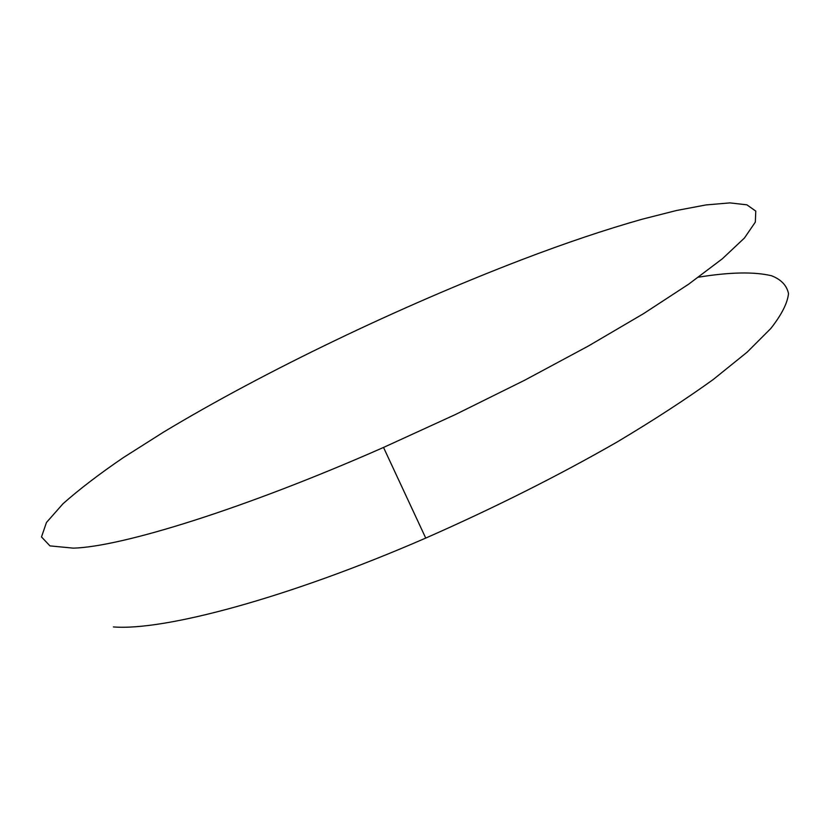<?xml version="1.0" encoding="UTF-8"?>
<svg xmlns="http://www.w3.org/2000/svg" width="830" height="830" viewBox="0 0 830 830"><rect width="100%" height="100%" fill="white"/><g stroke="black" fill="none" stroke-linecap="round" stroke-linejoin="round"><path stroke-width="1.25" d="M642.379 219.151C605.703 229.495 565.458 243.034 521.634 259.769C400.371 306.249 265.06 370.979 163.593 432.088L123.286 457.641C99.102 474.158 79.016 489.524 63.007 503.737L46.47 522.485L41.5 536.937L49.956 545.891L73.372 548.142C121.325 546.846 243.491 509.195 383.522 447.443L455.348 414.564L524.674 380.223L588.304 346.058L643.582 313.626L688.61 284.213L722.328 258.804L744.448 238.013L755.331 222.108L755.777 211.111L746.896 204.823L729.892 202.894L706.04 204.927L676.502 210.498L642.379 219.151M113.388 626.93C163.624 630.987 286.879 598.482 425.738 538.079C494.379 507.825 558.123 475.829 616.97 442.089C653.646 420.198 685.746 399.334 713.25 379.497L747.145 352.148L770.831 328.462C781.673 314.601 787.566 302.981 788.5 293.602C786.85 285.499 781.196 279.544 771.527 275.747C754.19 271.618 729.84 272.095 698.487 277.189M425.738 538.079L383.522 447.443"/></g></svg>
